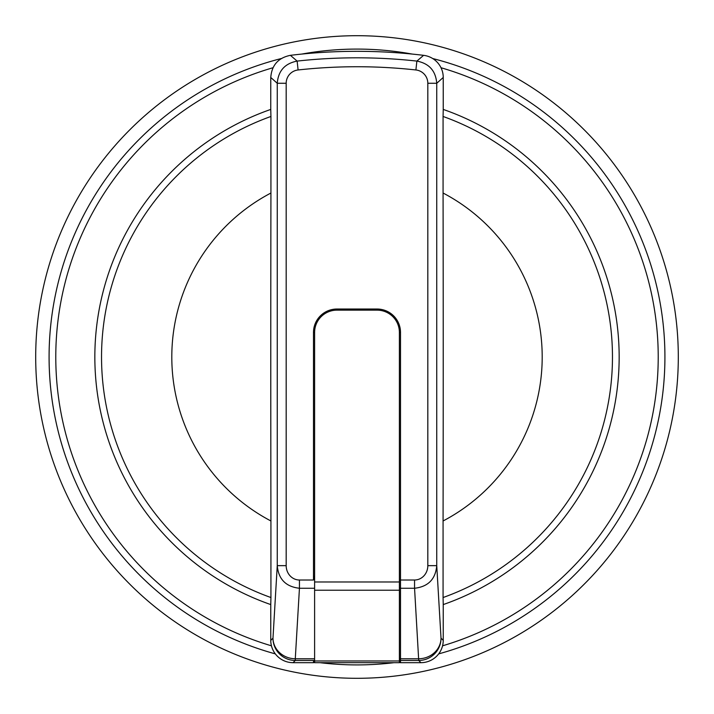 <?xml version="1.0" encoding="UTF-8"?>
<svg xmlns="http://www.w3.org/2000/svg" width="714" height="714" viewBox="0 0 714 714"><rect width="100%" height="100%" fill="white"/><g stroke="black" fill="none" stroke-linecap="round" stroke-linejoin="round"><path stroke-width="1.07" d="M270.758 109.42L270.758 77.478M270.927 597.538L270.767 604.579A262.172 262.172 0 0 1 270.767 109.42L270.927 116.462A255.478 255.478 0 0 0 270.927 597.538L270.927 520.979A185.194 185.194 0 0 1 270.927 193.021L270.927 116.462M270.927 193.021A2231.027 54.505 -90 0 0 270.927 520.979M314.606 661.566A1.116 1.116 -90 0 1 313.491 662.681L293.07 662.681A22.321 22.312 -45 0 1 270.767 640.378L270.767 604.579M415.896 69.963L416.878 61.092C429.114 63.448 435.736 70.838 436.745 83.27L436.745 565.649L427.82 565.649L427.82 83.27A13.379 13.379 0 0 0 415.896 69.963A539.141 539.141 0 0 0 298.104 69.963A13.379 13.379 0 0 0 286.18 83.27L286.18 565.649A14.494 13.387 -86.6 0 0 299.443 580.009L299.443 588.256C285.859 586.747 278.46 579.206 277.255 565.649L277.255 83.27C278.264 70.847 284.886 63.457 297.122 61.092A548.057 548.057 0 0 1 416.878 61.092L423.607 55.335A22.339 22.321 138.4 0 1 443.242 77.478M314.606 588.256L299.443 588.256L295.284 658.772A22.312 20.608 -176.6 0 1 272.98 638.155L277.255 565.649L286.18 565.649M286.18 83.27L277.255 83.27A1108530.857 27083.823 -90 0 0 270.767 77.478C271.731 65.17 278.273 57.789 290.393 55.335A1070481.859 24928.962 84.8 0 1 297.122 61.092L298.104 69.963M443.073 116.462L443.073 193.021A185.194 185.194 0 0 1 443.073 520.979L443.073 597.538A255.478 255.478 0 0 0 443.073 116.462L443.233 109.42A262.172 262.172 0 0 1 443.233 604.579L443.073 597.538M443.233 604.579L443.233 640.378A22.321 22.312 -135 0 1 420.93 662.681L400.509 662.681A1.116 1.116 90 0 1 399.394 661.566M290.393 55.335A554.555 554.555 0 0 1 423.607 55.335M427.82 83.27L436.745 83.27L443.233 77.478L443.233 109.42M314.606 575.689L313.491 580.009L313.491 332.456A23.428 23.428 0 0 1 336.919 309.028L377.081 309.028A23.428 23.428 0 0 1 400.509 332.456L400.509 580.009L414.557 580.009A14.494 13.387 -93.4 0 0 427.82 565.649M399.394 657.746A1.116 1.026 -0 0 0 400.509 658.772L418.716 658.772A22.312 20.608 176.6 0 0 441.02 638.155L436.745 565.649C435.549 579.197 428.15 586.729 414.557 588.256L414.557 580.009M314.606 660.977L399.394 660.977L399.394 662.681L314.606 662.681L314.606 332.456A22.312 22.312 0 0 1 336.919 310.144L377.081 310.144A22.312 22.312 0 0 1 399.394 332.456L400.509 332.456M35.7 357A321.3 321.3 0 0 1 517.65 78.745A321.3 321.3 0 0 1 517.65 635.255A321.3 321.3 0 0 1 35.7 357M49.087 357A307.912 307.912 0 0 1 281.298 58.539A307.912 307.912 0 0 0 275.309 653.881A307.912 307.912 0 0 1 49.087 357M301.835 54.068A307.912 307.912 0 0 1 412.165 54.068A307.912 307.912 0 0 0 301.835 54.068M432.746 58.548A307.912 307.912 0 0 1 438.691 653.881A307.912 307.912 0 0 0 432.746 58.548M394.003 662.681A307.912 307.912 0 0 1 319.997 662.681A307.912 307.912 0 0 0 394.003 662.681M313.491 662.681L313.491 660.468L314.606 660.468M443.073 520.979A2231.027 54.505 90 0 0 443.073 193.021M399.394 660.977L399.394 332.456M270.758 640.378L272.98 638.155A22.312 22.304 45 0 0 295.284 660.468L293.07 662.681M399.394 659.352A1.116 1.116 -0 0 0 400.509 660.468L400.509 662.681M400.509 658.772L400.509 660.468L418.716 660.468L414.557 588.256L400.509 588.256L400.509 658.772M314.606 658.772L295.284 658.772L295.284 660.468L313.491 660.468M377.081 310.144L377.081 309.028M336.919 310.144L336.919 309.028M314.606 332.456L313.491 332.456M299.443 580.009L313.491 580.009M273.007 67.732A301.219 301.219 0 0 0 271.436 645.813M442.564 645.813A301.219 301.219 0 0 0 441.002 67.732M420.93 662.681L418.716 660.468A22.312 22.304 135 0 0 441.02 638.155L443.242 640.378M399.394 587.22A1.116 1.026 -0 0 0 400.509 588.256L400.509 580.009L399.394 580.009M314.606 581.972L399.394 581.972M314.606 590.219L399.394 590.219"/></g></svg>
